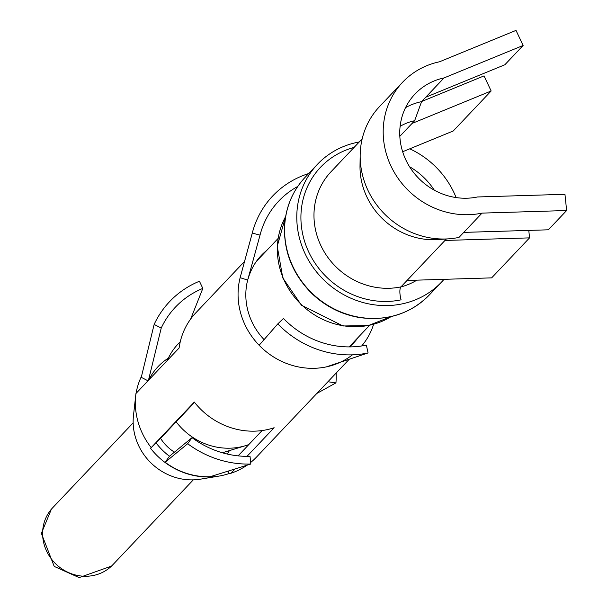 <?xml version="1.0" encoding="UTF-8"?>
<svg xmlns="http://www.w3.org/2000/svg" width="608" height="608" viewBox="0 0 608 608"><rect width="100%" height="100%" fill="white"/><g stroke="black" fill="none" stroke-linecap="round" stroke-linejoin="round"><path stroke-width="0.91" d="M444.038 77.93A63.088 58.657 43.5 0 0 414.983 94.05A63.088 58.657 43.5 0 0 409.161 166.083A63.088 58.657 43.5 0 0 477.5 196.969L564.954 194.302L566.633 210.528L482.038 213.112A80.195 74.564 43.5 0 1 395.162 173.85A80.195 74.564 43.5 0 1 402.564 82.285A80.195 74.564 43.5 0 1 439.5 61.788L516.002 30.4L523.123 45.478L444.038 77.93L421.564 101.635L414.641 120.718L412.064 123.439L491.15 90.987L484.029 75.901L421.732 101.468M354.084 147.417A81.267 75.559 43.5 0 0 304.509 241.087A81.267 75.559 43.5 0 0 401.082 299.828A10.693 3.314 78.1 0 1 400.953 286.877L446.348 238.997M402.564 82.285L379.544 106.567A80.195 74.564 43.5 0 0 360.179 154.934A80.195 74.564 43.5 0 0 448.696 238.83A80.195 74.564 43.5 0 0 459.017 237.394L482.038 213.112M421.564 101.635A63.088 58.657 43.5 0 0 405.559 107.624M360.179 154.934L360.012 165.748A70.574 65.618 43.5 0 0 437.904 239.575L448.696 238.83M414.641 120.718A53.466 49.712 43.5 0 0 400.117 126.335M399.828 136.344L412.064 123.439M456.129 197.577A85.538 79.534 43.5 0 0 409.769 148.816M359.229 141.983A85.538 79.534 43.5 0 0 317.444 164.312A85.538 79.534 43.5 0 0 324.816 280.881A85.538 79.534 43.5 0 0 441.613 282.006A85.538 79.534 43.5 0 0 444.03 279.323M434.302 190.175A68.43 63.627 43.5 0 0 409.534 166.698M400.885 286.953A68.43 63.627 43.5 0 0 416.898 280.151M180.295 341.65L178.045 344.022A63.088 58.657 43.5 0 0 167.322 360.422M176.122 421.785A63.088 58.657 43.5 0 0 245.602 445.641A63.088 58.657 43.5 0 0 248.839 444.539M160.52 438.254A41.435 38.524 43.5 0 0 174.428 452.154M444.957 240.456L529.553 237.872L528.785 230.409M407.048 280.455L491.644 277.871L529.553 237.872M463.76 232.393L548.355 229.809L566.633 210.528M491.15 90.987L453.241 130.978L402.64 151.742M425.76 97.219L504.845 64.767L523.123 45.478M192.029 437.654A90.356 84.01 43.5 0 0 250.025 456.312L250.823 464.033L210.094 476.733A70.034 65.117 43.5 0 1 165.14 462.278L169.457 456.251L192.029 437.654L187.682 443.726A98.374 91.466 43.5 0 0 250.823 464.033M187.682 443.726L165.14 462.278M168.34 358.165A62.039 57.684 43.5 0 0 148.816 379.954M228.38 471.033L229.087 473.564A70.262 65.33 -136.5 0 1 224.527 474.916A70.262 65.33 -136.5 0 1 218.994 476.087A70.262 65.33 -136.5 0 1 154.683 453.158A70.262 65.33 -136.5 0 1 153.771 452.154A70.262 65.33 -136.5 0 1 150.556 448.301L156.134 442.981A62.039 57.684 43.5 0 0 160.352 448.02A62.039 57.684 43.5 0 0 169.472 456.228M156.134 442.981L194.537 402.359M297.798 186.42A88.335 82.133 43.5 0 0 260.315 234.05A88.335 82.133 43.5 0 0 260.034 235.114L247.669 280.09A63.62 59.151 43.5 0 0 263.515 339.021A63.62 59.151 43.5 0 0 264.07 339.621M267.026 250.146A63.62 59.151 43.5 0 0 261.372 255.337A63.62 59.151 43.5 0 0 248.269 278.365M218.994 476.087L200.534 479.157A56.468 52.508 43.5 0 1 148.846 460.735A56.468 52.508 -136.5 0 1 133.471 415.591L135.759 395.132A71.638 66.606 43.5 0 1 135.956 393.513L179.109 347.996A71.638 66.606 -136.5 0 1 179.9 343.406L180.082 342.532A71.638 66.606 -136.5 0 1 195.799 312.854L244.56 261.41M148.002 380.813L141.261 377.332L154.143 324.414L161.226 328.069A90.356 84.01 43.5 0 1 202.829 288.412L190.661 319.033M136.048 393.422A70.262 65.33 -136.5 0 1 136.542 390.845A70.262 65.33 -136.5 0 1 141.52 376.253M148.451 380.334L161.226 328.069M227.194 454.024A48.655 45.235 43.5 0 0 229.398 450.619M150.556 448.301L194.302 402.055A71.638 66.606 -136.5 0 0 197.44 405.81L198.071 406.516A71.638 66.606 -136.5 0 0 198.413 406.881A71.638 66.606 -136.5 0 0 268.82 429.271L269.694 429.05A71.638 66.606 -136.5 0 0 274.132 427.728L247.008 456.35M349.509 346.902A63.62 59.151 43.5 0 0 353.544 343.056A63.62 59.151 43.5 0 0 358.416 337.136M238.108 455.863L262.101 430.548M247.669 280.09L240.145 277.666A71.638 66.606 43.5 0 0 257.982 344.029A71.638 66.606 43.5 0 0 259.145 345.26L277.795 323.897L283.465 318.463A88.335 82.133 43.5 0 0 366.35 345.124L368.091 352.944A96.231 89.475 -136.5 0 1 277.795 323.897M260.034 235.114L252.274 233.107A96.231 89.475 -136.5 0 1 252.578 231.944A96.231 89.475 -136.5 0 1 308.682 173.554M252.578 231.944L240.373 276.8A71.638 66.606 43.5 0 0 240.145 277.666L252.274 233.107M135.759 395.132A71.638 66.606 43.5 0 0 151.156 447.572M154.143 324.414A98.374 91.466 43.5 0 1 199.439 281.23L202.829 288.412M229.087 473.564L230.987 473.252A71.638 66.606 43.5 0 0 246.992 465.226M250.663 462.475A71.638 66.606 43.5 0 0 256.644 456.942L349.258 359.237M316.806 393.467L335.95 382.888L328.206 381.778L327.537 382.151M335.95 382.888A98.374 91.466 43.5 0 0 336.14 373.076M230.987 473.252L235.068 468.95M259.145 345.26A71.638 66.606 43.5 0 0 326.367 366.882A71.638 66.606 43.5 0 0 352.465 354.836M361.699 345.96A71.638 66.606 43.5 0 0 373.608 324.322M326.367 366.882L368.091 352.944M362.17 138.89L331.018 171.752A70.574 65.618 43.5 0 0 324.505 252.328A70.574 65.618 43.5 0 0 400.953 286.877M317.444 164.312L305.262 177.164A85.538 79.534 43.5 0 0 312.634 293.732A85.538 79.534 43.5 0 0 429.43 294.857L441.613 282.006M285.616 216.547A74.845 69.593 43.5 0 0 301.872 305.087A74.845 69.593 43.5 0 0 391.157 316.586M133.16 422.856L52.607 507.832A41.435 38.524 43.5 0 0 56.179 564.292A41.435 38.524 43.5 0 0 112.754 564.84L193.298 479.864M305.262 177.164C292.57 190.798 285.654 207.237 284.514 226.465C283.776 252.282 292.995 274.74 312.178 293.824C325.858 306.66 341.711 314.579 359.723 317.581C387.486 321.267 410.719 313.698 429.43 294.857M285.623 216.478L277.248 246.27L282.788 277.94L301.439 305.201L343.026 325.979L368.334 325.576L391.225 316.57M349.159 346.902L369.626 325.31M256.492 261.258L278.054 238.511M222.376 452.77L245.602 445.641M51.391 509.185L41.367 533.383L54.211 566.413L79.139 577.6L111.5 566.094"/></g></svg>
